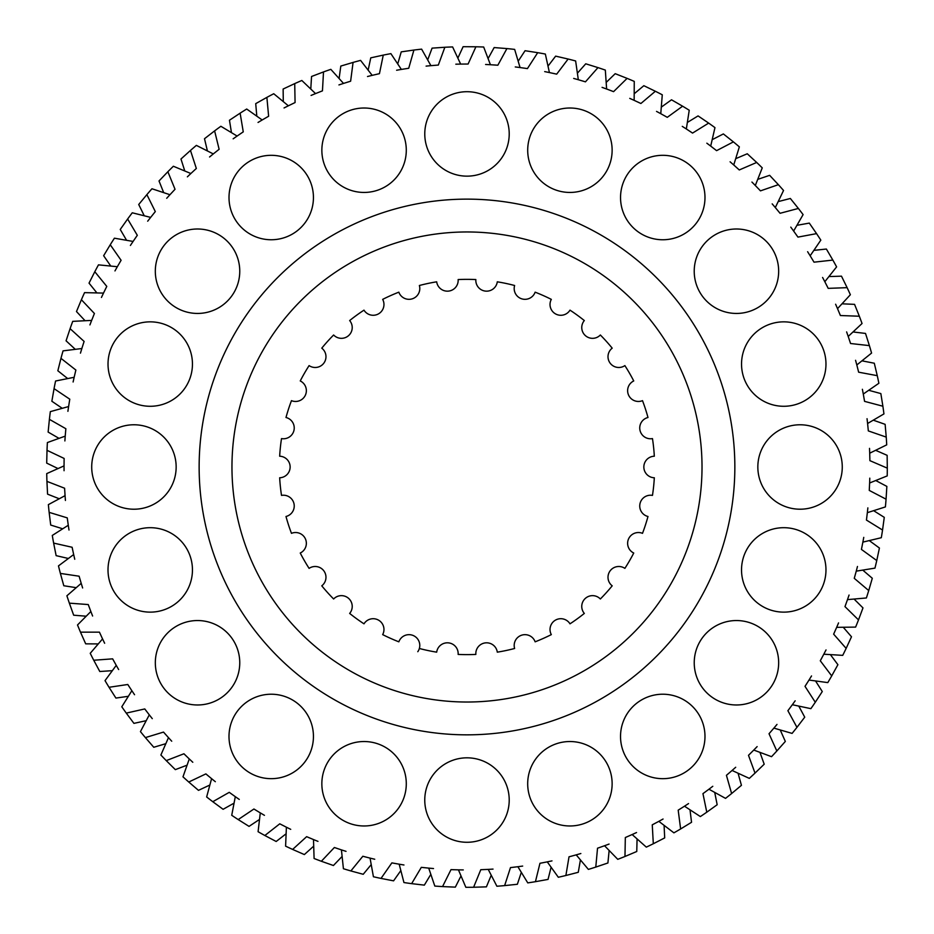 <?xml version="1.0" encoding="UTF-8"?>
<svg xmlns="http://www.w3.org/2000/svg" width="934" height="934" viewBox="0 0 934 934"><rect width="100%" height="100%" fill="white"/><g stroke="black" fill="none" stroke-linecap="round" stroke-linejoin="round"><path stroke-width="1.4" d="M436.68 652.166A187.641 187.641 0 0 1 419.366 648.488A187.641 187.641 0 0 0 436.68 652.166A10.788 10.788 0 0 1 448.507 642.872A10.788 10.788 0 0 1 458.139 654.419A187.641 187.641 0 0 0 475.85 654.419A10.788 10.788 0 0 1 485.482 642.872A10.788 10.788 0 0 1 497.297 652.166A187.641 187.641 0 0 0 514.622 648.488A10.788 10.788 0 0 1 521.639 635.19A10.788 10.788 0 0 1 535.135 641.821A187.641 187.641 0 0 0 551.317 634.618A10.788 10.788 0 0 1 555.415 620.153A10.788 10.788 0 0 1 569.997 623.83A187.641 187.641 0 0 0 584.322 613.428A10.788 10.788 0 0 1 585.326 598.414A10.788 10.788 0 0 1 600.352 598.986A187.641 187.641 0 0 0 612.202 585.828A10.788 10.788 0 0 1 610.065 570.943A10.788 10.788 0 0 1 624.881 568.374A187.641 187.641 0 0 0 633.742 553.033A10.788 10.788 0 0 1 628.559 538.93A10.788 10.788 0 0 1 642.51 533.337A187.641 187.641 0 0 0 647.986 516.49A10.788 10.788 0 0 1 639.977 503.765A10.788 10.788 0 0 1 652.469 495.394A187.641 187.641 0 0 0 654.325 477.776A10.788 10.788 0 0 1 643.841 466.988A10.788 10.788 0 0 1 654.325 456.212A187.641 187.641 0 0 0 652.469 438.595A10.788 10.788 0 0 1 639.977 430.224A10.788 10.788 0 0 1 647.986 417.498A187.641 187.641 0 0 0 642.51 400.651A10.788 10.788 0 0 1 628.559 395.059A10.788 10.788 0 0 1 633.742 380.944A187.641 187.641 0 0 0 624.881 365.603A10.788 10.788 0 0 1 610.065 363.046A10.788 10.788 0 0 1 612.202 348.16A187.641 187.641 0 0 0 600.352 334.991A10.788 10.788 0 0 1 585.326 335.563A10.788 10.788 0 0 1 584.322 320.56A187.641 187.641 0 0 0 569.997 310.146A10.788 10.788 0 0 1 555.415 313.836A10.788 10.788 0 0 1 551.317 299.37A187.641 187.641 0 0 0 535.135 292.167A10.788 10.788 0 0 1 521.639 298.798A10.788 10.788 0 0 1 514.622 285.5A187.641 187.641 0 0 0 497.297 281.811A10.788 10.788 0 0 1 485.482 291.104A10.788 10.788 0 0 1 475.85 279.558A187.641 187.641 0 0 0 458.139 279.558A10.788 10.788 0 0 1 448.507 291.104A10.788 10.788 0 0 1 436.68 281.811A187.641 187.641 0 0 0 419.366 285.5A10.788 10.788 0 0 1 412.338 298.798A10.788 10.788 0 0 1 398.841 292.167A187.641 187.641 0 0 0 382.671 299.37A10.788 10.788 0 0 1 378.562 313.836A10.788 10.788 0 0 1 363.991 310.146A187.641 187.641 0 0 0 349.655 320.56A10.788 10.788 0 0 1 348.651 335.563A10.788 10.788 0 0 1 333.625 334.991A187.641 187.641 0 0 0 321.775 348.16A10.788 10.788 0 0 1 323.911 363.046A10.788 10.788 0 0 1 309.096 365.603A187.641 187.641 0 0 0 300.246 380.944A10.788 10.788 0 0 1 305.43 395.059A10.788 10.788 0 0 1 291.466 400.651A187.641 187.641 0 0 0 285.991 417.498A10.788 10.788 0 0 1 294 430.224A10.788 10.788 0 0 1 281.508 438.595A187.641 187.641 0 0 0 279.663 456.212A10.788 10.788 0 0 1 290.135 466.988A10.788 10.788 0 0 1 279.663 477.776A187.641 187.641 0 0 0 281.508 495.394A10.788 10.788 0 0 1 294 503.765A10.788 10.788 0 0 1 285.991 516.49A187.641 187.641 0 0 0 291.466 533.337A10.788 10.788 0 0 1 305.43 538.93A10.788 10.788 0 0 1 300.246 553.033A187.641 187.641 0 0 0 309.096 568.374A10.788 10.788 0 0 1 323.911 570.943A10.788 10.788 0 0 1 321.775 585.828A187.641 187.641 0 0 0 333.625 598.986A10.788 10.788 0 0 1 348.651 598.414A10.788 10.788 0 0 1 349.655 613.428A187.641 187.641 0 0 0 363.991 623.83A10.788 10.788 0 0 1 378.562 620.153A10.788 10.788 0 0 1 382.671 634.618A187.641 187.641 0 0 0 398.841 641.821A10.788 10.788 0 0 1 412.338 635.19A10.788 10.788 0 0 1 417.79 651.71M702.018 466.988A235.018 235.018 0 0 0 349.479 263.458A235.018 235.018 0 0 0 349.479 670.53A235.018 235.018 0 0 0 702.018 466.988M647.986 516.49A187.641 187.641 0 0 1 642.51 533.337M633.742 553.033A187.641 187.641 0 0 1 624.881 568.374M612.202 585.828A187.641 187.641 0 0 1 600.352 598.986M584.322 613.428A187.641 187.641 0 0 1 569.997 623.83M551.317 634.618A187.641 187.641 0 0 1 535.135 641.821M514.622 648.488A187.641 187.641 0 0 1 497.297 652.166M475.85 654.419A187.641 187.641 0 0 1 458.139 654.419M398.841 641.821A187.641 187.641 0 0 1 382.671 634.618M333.625 598.986A187.641 187.641 0 0 1 321.775 585.828M309.096 568.374A187.641 187.641 0 0 1 300.246 553.033M291.466 533.337A187.641 187.641 0 0 1 285.991 516.49M281.508 495.394A187.641 187.641 0 0 1 279.663 477.776M279.663 456.212A187.641 187.641 0 0 1 281.508 438.595M285.991 417.498A187.641 187.641 0 0 1 291.466 400.651M321.775 348.16A187.641 187.641 0 0 1 333.625 334.991M349.655 320.56A187.641 187.641 0 0 1 363.991 310.146M382.671 299.37A187.641 187.641 0 0 1 398.841 292.167M419.366 285.5A187.641 187.641 0 0 1 436.68 281.811M458.139 279.558A187.641 187.641 0 0 1 475.85 279.558M497.297 281.811A187.641 187.641 0 0 1 514.622 285.5M535.135 292.167A187.641 187.641 0 0 1 551.317 299.37M569.997 310.146A187.641 187.641 0 0 1 584.322 320.56M600.352 334.991A187.641 187.641 0 0 1 612.202 348.16M624.881 365.603A187.641 187.641 0 0 1 633.742 380.944M642.51 400.651A187.641 187.641 0 0 1 647.986 417.498M652.469 438.595A187.641 187.641 0 0 1 654.325 456.212M654.325 477.776A187.641 187.641 0 0 1 652.469 495.394M778.664 271.222A42.217 42.217 0 0 1 715.339 307.788A42.217 42.217 0 0 1 715.339 234.656A42.217 42.217 0 0 1 778.664 271.222M825.971 364.073A42.217 42.217 0 0 1 762.646 400.628A42.217 42.217 0 0 1 762.646 327.507A42.217 42.217 0 0 1 825.971 364.073M825.971 569.915A42.217 42.217 0 0 1 762.646 606.481A42.217 42.217 0 0 1 762.646 533.349A42.217 42.217 0 0 1 825.971 569.915M778.664 662.766A42.217 42.217 0 0 1 715.339 699.321A42.217 42.217 0 0 1 715.339 626.2A42.217 42.217 0 0 1 778.664 662.766M509.217 800.053A42.217 42.217 0 0 1 445.88 836.619A42.217 42.217 0 0 1 445.88 763.487A42.217 42.217 0 0 1 509.217 800.053M239.758 662.766A42.217 42.217 0 0 1 176.433 699.321A42.217 42.217 0 0 1 176.433 626.2A42.217 42.217 0 0 1 239.758 662.766M192.451 569.915A42.217 42.217 0 0 1 129.125 606.481A42.217 42.217 0 0 1 129.125 533.349A42.217 42.217 0 0 1 192.451 569.915M192.451 364.073A42.217 42.217 0 0 1 129.125 400.628A42.217 42.217 0 0 1 129.125 327.507A42.217 42.217 0 0 1 192.451 364.073M239.758 271.222A42.217 42.217 0 0 1 176.433 307.788A42.217 42.217 0 0 1 176.433 234.656A42.217 42.217 0 0 1 239.758 271.222M509.217 133.924A42.217 42.217 0 0 1 445.88 170.49A42.217 42.217 0 0 1 445.88 97.37A42.217 42.217 0 0 1 509.217 133.924M406.29 150.234A42.217 42.217 0 0 1 342.965 186.788A42.217 42.217 0 0 1 342.965 113.668A42.217 42.217 0 0 1 406.29 150.234M313.439 197.541A42.217 42.217 0 0 1 250.114 234.095A42.217 42.217 0 0 1 250.114 160.975A42.217 42.217 0 0 1 313.439 197.541M176.152 466.988A42.217 42.217 0 0 1 112.816 503.554A42.217 42.217 0 0 1 112.816 430.434A42.217 42.217 0 0 1 176.152 466.988M313.439 736.447A42.217 42.217 0 0 1 250.114 773.013A42.217 42.217 0 0 1 250.114 699.881A42.217 42.217 0 0 1 313.439 736.447M406.29 783.754A42.217 42.217 0 0 1 342.965 820.321A42.217 42.217 0 0 1 342.965 747.188A42.217 42.217 0 0 1 406.29 783.754M612.132 783.754A42.217 42.217 0 0 1 548.807 820.321A42.217 42.217 0 0 1 548.807 747.188A42.217 42.217 0 0 1 612.132 783.754M704.983 736.447A42.217 42.217 0 0 1 641.646 773.013A42.217 42.217 0 0 1 641.646 699.881A42.217 42.217 0 0 1 704.983 736.447M842.27 466.988A42.217 42.217 0 0 1 778.944 503.554A42.217 42.217 0 0 1 778.944 430.434A42.217 42.217 0 0 1 842.27 466.988M704.983 197.541A42.217 42.217 0 0 1 641.646 234.095A42.217 42.217 0 0 1 641.646 160.975A42.217 42.217 0 0 1 704.983 197.541M612.132 150.234A42.217 42.217 0 0 1 548.807 186.788A42.217 42.217 0 0 1 548.807 113.668A42.217 42.217 0 0 1 612.132 150.234M734.848 466.988A267.86 267.86 0 0 0 333.064 235.018A267.86 267.86 0 0 0 333.064 698.959A267.86 267.86 0 0 0 734.848 466.988M444.853 47.26L438.326 65.065L430.913 65.66L421.619 49.14A420.312 420.312 0 0 0 413.914 50.051L408.718 68.275L401.363 69.42L390.891 53.635A420.312 420.312 0 0 0 383.267 55.106L379.438 73.669L372.187 75.35L360.571 60.383A420.312 420.312 0 0 0 353.075 62.415L350.624 81.211L343.514 83.418L330.834 69.349A420.312 420.312 0 0 0 323.503 71.93L322.452 90.855L315.529 93.587L301.834 80.487A420.312 420.312 0 0 0 294.724 83.605L295.074 102.553L288.361 105.799L273.744 93.739A420.312 420.312 0 0 0 266.879 97.381L268.63 116.248L262.174 119.972L246.704 109.033A420.312 420.312 0 0 0 240.131 113.166L243.26 131.857L237.108 136.049L220.868 126.277A420.312 420.312 0 0 0 214.61 130.888L219.128 149.288L213.291 153.923L196.373 145.389A420.312 420.312 0 0 0 190.478 150.444L196.338 168.47L190.863 173.514L173.362 166.252A420.312 420.312 0 0 0 167.863 171.728L175.032 189.275L169.953 194.716L151.962 188.761A420.312 420.312 0 0 0 146.871 194.622L155.313 211.586L150.654 217.388L132.266 212.789A420.312 420.312 0 0 0 127.631 219.011L137.31 235.31L133.083 241.439L114.415 238.193A420.312 420.312 0 0 0 110.247 244.755L121.093 260.282L117.334 266.715L98.479 264.859A420.312 420.312 0 0 0 94.801 271.712L106.78 286.399L103.499 293.089L84.55 292.634A420.312 420.312 0 0 0 81.398 299.732L94.416 313.497L91.649 320.409L72.724 321.354A420.312 420.312 0 0 0 70.097 328.663L84.107 341.424L81.842 348.522L63.045 350.869A420.312 420.312 0 0 0 60.967 358.352L75.876 370.051L74.148 377.289L55.573 381.014A420.312 420.312 0 0 0 54.055 388.637L69.781 399.192L68.602 406.547L50.343 411.637A420.312 420.312 0 0 0 49.397 419.343L65.859 428.718L65.217 436.131L47.389 442.553A420.312 420.312 0 0 0 47.015 450.316L64.131 458.442L64.037 465.891L46.735 473.608A420.312 420.312 0 0 0 46.934 481.372L64.598 488.225L65.065 495.65L48.37 504.629A420.312 420.312 0 0 0 49.14 512.357L67.26 517.88L68.275 525.258L52.292 535.439A420.312 420.312 0 0 0 53.635 543.098L72.116 547.266L73.669 554.551L58.48 565.887A420.312 420.312 0 0 0 60.383 573.418L79.121 576.208L81.211 583.353L66.898 595.787A420.312 420.312 0 0 0 69.349 603.154L88.251 604.555L90.855 611.525L77.51 624.974A420.312 420.312 0 0 0 80.487 632.155L99.436 632.155L102.553 638.914L90.236 653.31A420.312 420.312 0 0 0 93.739 660.245L112.64 658.844L116.248 665.358L105.028 680.629A420.312 420.312 0 0 0 109.033 687.284L127.783 684.494L131.857 690.716L121.794 706.781A420.312 420.312 0 0 0 126.277 713.109L144.77 708.941L149.288 714.86L140.439 731.614A420.312 420.312 0 0 0 145.389 737.603L163.52 732.081L168.47 737.65L160.882 755.011A420.312 420.312 0 0 0 166.252 760.615L183.928 753.773L189.275 758.957L182.982 776.831A420.312 420.312 0 0 0 188.761 782.027L205.877 773.889L211.586 778.664L206.648 796.959A420.312 420.312 0 0 0 212.789 801.711L229.25 792.336L235.31 796.679L231.725 815.289A420.312 420.312 0 0 0 238.193 819.573L253.931 809.007L260.282 812.884L258.088 831.715A420.312 420.312 0 0 0 264.859 835.51L279.768 823.811L286.399 827.209L285.594 846.146A420.312 420.312 0 0 0 292.634 849.426L306.632 836.666L313.497 839.561L314.093 858.498A420.312 420.312 0 0 0 321.354 861.265L334.372 847.5L341.424 849.882L343.42 868.725A420.312 420.312 0 0 0 350.869 870.943L362.836 856.256L370.051 858.112L373.425 876.757A420.312 420.312 0 0 0 381.014 878.415L391.871 862.876L399.192 864.195L403.943 882.548A420.312 420.312 0 0 0 411.637 883.646L421.316 867.347L428.718 868.118L434.812 886.062A420.312 420.312 0 0 0 442.553 886.588L451.005 869.624L458.442 869.858L465.844 887.3A420.312 420.312 0 0 0 473.608 887.253L480.788 869.706L488.225 869.391L496.888 886.238A420.312 420.312 0 0 0 504.629 885.607L510.489 867.593L517.88 866.717L527.768 882.887A420.312 420.312 0 0 0 535.439 881.684L539.957 863.285L547.266 861.872L558.322 877.26A420.312 420.312 0 0 0 565.887 875.497L569.016 856.817L576.208 854.867L588.373 869.391A420.312 420.312 0 0 0 595.787 867.079L597.527 848.212L604.555 845.737L617.759 859.327A420.312 420.312 0 0 0 624.974 856.478L625.325 837.529L632.155 834.541L646.316 847.126A420.312 420.312 0 0 0 653.31 843.752L652.259 824.827L658.844 821.348L673.904 832.848A420.312 420.312 0 0 0 680.629 828.96L678.189 810.163L684.494 806.205L700.36 816.561A420.312 420.312 0 0 0 706.781 812.195L702.952 793.631L708.941 789.218L725.531 798.372A420.312 420.312 0 0 0 731.614 793.538L726.43 775.313L732.081 770.468L749.301 778.372A420.312 420.312 0 0 0 755.011 773.107L748.496 755.314L753.773 750.06L771.531 756.68A420.312 420.312 0 0 0 776.831 750.994L769.021 733.739L773.889 728.111L792.09 733.4A420.312 420.312 0 0 0 796.959 727.341L787.887 710.704L792.336 704.726L810.875 708.661A420.312 420.312 0 0 0 815.289 702.263L805.015 686.338L809.007 680.057L827.793 682.602A420.312 420.312 0 0 0 831.715 675.901L820.286 660.77L823.811 654.209L842.725 655.364A420.312 420.312 0 0 0 846.146 648.394L833.642 634.151L836.666 627.344L855.614 627.099A420.312 420.312 0 0 0 858.498 619.896L844.978 606.621L847.5 599.616L866.378 597.97A420.312 420.312 0 0 0 868.725 590.568L854.26 578.321L856.256 571.153L874.96 568.117A420.312 420.312 0 0 0 876.757 560.552L861.428 549.414L862.876 542.117L881.311 537.704A420.312 420.312 0 0 0 882.548 530.033L866.437 520.063L867.347 512.673L885.397 506.917A420.312 420.312 0 0 0 886.062 499.176L869.262 490.42L869.624 482.983L887.207 475.908A420.312 420.312 0 0 0 887.3 468.144L869.893 460.649L869.706 453.2L886.716 444.853A420.312 420.312 0 0 0 886.238 437.1L868.328 430.913L867.593 423.499L883.938 413.914A420.312 420.312 0 0 0 882.887 406.22L864.569 401.363L863.285 394.031L878.882 383.267A420.312 420.312 0 0 0 877.26 375.666L858.638 372.187L856.817 364.961L871.574 353.075A420.312 420.312 0 0 0 869.391 345.615L850.559 343.514L848.212 336.45L862.047 323.503A420.312 420.312 0 0 0 859.327 316.229L840.39 315.529L837.529 308.652L850.372 294.724A420.312 420.312 0 0 0 847.126 287.66L828.189 288.361L824.827 281.718L836.607 266.879A420.312 420.312 0 0 0 832.848 260.084L814.016 262.174L810.163 255.799L820.823 240.131A420.312 420.312 0 0 0 816.561 233.628L797.94 237.108L793.631 231.037L803.1 214.61A420.312 420.312 0 0 0 798.372 208.445L780.053 213.291L775.313 207.558L783.544 190.478A420.312 420.312 0 0 0 778.372 184.675L760.463 190.863L755.314 185.492L762.249 167.863A420.312 420.312 0 0 0 756.68 162.458L739.273 169.953L733.739 164.968L739.354 146.871A420.312 420.312 0 0 0 733.4 141.886L716.588 150.654L710.704 146.089L714.965 127.631A420.312 420.312 0 0 0 708.661 123.101L692.549 133.083L686.338 128.974L689.234 110.247A420.312 420.312 0 0 0 682.602 106.196L667.273 117.334L660.77 113.691L662.276 94.801A420.312 420.312 0 0 0 655.364 91.263L640.899 103.499L634.151 100.347L634.256 81.398A420.312 420.312 0 0 0 627.099 78.374L613.58 91.649L606.621 88.999L605.325 70.097A420.312 420.312 0 0 0 597.97 67.61L585.455 81.842L578.321 79.729L575.636 60.967A420.312 420.312 0 0 0 568.117 59.029L556.687 74.148L549.414 72.56L545.351 54.055A420.312 420.312 0 0 0 537.704 52.678L527.43 68.602L520.063 67.552L514.646 49.397A420.312 420.312 0 0 0 506.917 48.58L497.845 65.217L490.42 64.726L483.672 47.015A420.312 420.312 0 0 0 475.908 46.782L468.097 64.037L460.649 64.084L452.605 46.934A420.312 420.312 0 0 0 444.853 47.26L432.08 48.136L427.877 59.379M426.102 66.116L430.948 65.649M435.221 65.298L438.326 65.065M396.611 70.237L401.41 69.408M405.636 68.742L408.718 68.275M397.884 63.384L401.246 51.86L413.914 50.051M367.506 76.518L372.222 75.339M376.402 74.358L379.438 73.669M368.265 69.583L370.763 57.85L383.267 55.106M338.937 84.924L343.56 83.406M347.646 82.122L350.624 81.211M339.182 77.966L340.805 66.069L353.075 62.415M311.069 95.431L315.564 93.575M319.545 91.987L322.452 90.855M310.812 88.461L311.547 76.483L323.503 71.93M284.053 107.959L288.408 105.775M292.26 103.896L295.074 102.553M283.282 101.035L283.13 89.034L294.724 83.605M258.041 122.447L262.209 119.949M265.921 117.789L268.63 116.248M256.757 115.606L255.718 103.639L266.879 97.381M233.161 138.816L237.143 136.025M240.68 133.597L243.26 131.857M231.375 132.091L229.46 120.241L240.131 113.166M209.566 156.982L213.326 153.9M216.676 151.215L219.128 149.288M207.29 150.409L204.499 138.722L214.61 130.888M187.372 176.841L190.898 173.49M194.038 170.572L196.338 168.47M184.617 170.443L180.974 159.013L190.478 150.444M166.707 198.288L169.976 194.681M172.895 191.54L175.032 189.275M163.485 192.112L159.013 180.974L167.863 171.728M147.689 221.195L150.678 217.365M153.351 214.014L155.313 211.586M144.011 215.275L138.722 204.499L146.871 194.622M130.41 245.455L133.107 241.404M135.523 237.866L137.31 235.31M126.3 239.816L120.241 229.46L127.631 219.011M114.964 270.918L117.357 266.68M119.505 262.968L121.093 260.282M110.457 265.595L103.639 255.718L110.247 244.755M101.444 297.444L103.522 293.043M105.39 289.19L106.78 286.399M96.552 292.482L89.034 283.13L94.801 271.712M89.921 324.904L91.66 320.362M93.248 316.381L94.416 313.497M84.679 320.315L76.483 311.547L81.398 299.732M80.452 353.145L81.865 348.487M83.138 344.389L84.107 341.424M74.895 348.954L66.069 340.805L70.097 328.663M73.109 381.994L74.16 377.254M75.14 373.075L75.876 370.051M67.248 378.223L57.85 370.763L60.967 358.352M67.902 411.322L68.602 406.512M69.268 402.274L69.781 399.192M61.784 407.995L51.86 401.246L54.055 388.637M64.878 440.941L65.228 436.096M65.578 431.823L65.859 428.718M58.527 438.081L48.136 432.08L49.397 419.343M64.061 470.713L64.037 465.844M64.072 461.559L64.131 458.442M57.511 468.319L46.7 463.112L47.015 450.316M65.427 500.461L65.053 495.615M64.773 491.331L64.598 488.225M58.725 498.558L47.564 494.156L46.934 481.372M68.999 530.033L68.264 525.212M67.668 520.974L67.26 517.88M62.169 528.632L50.716 525.06L49.14 512.357M74.743 559.244L73.658 554.504M72.747 550.313L72.116 547.266M67.832 558.357L56.133 555.648L53.635 543.098M82.624 587.965L81.2 583.318M79.974 579.208L79.121 576.208M75.666 587.591L63.804 585.746L60.383 573.418M92.606 616.02L90.843 611.49M89.325 607.474L88.251 604.555M85.648 616.16L73.681 615.202L69.349 603.154M104.643 643.257L102.542 638.879M100.732 634.992L99.436 632.155M97.696 643.911L85.695 643.841L80.487 632.155M118.641 669.538L116.225 665.323M114.135 661.576L112.64 658.844M111.776 670.705L99.798 671.511L93.739 660.245M134.554 694.721L131.834 690.681M129.476 687.109L127.783 684.494M127.795 696.379L115.909 698.072L109.033 687.284M152.277 718.643L149.265 714.825M146.65 711.428L144.77 708.941M145.657 720.803L133.936 723.371L126.277 713.109M171.728 741.199L168.435 737.615M165.575 734.428L163.52 732.081M165.283 743.838L153.771 747.27L145.389 737.603M192.789 762.261L189.24 758.922M186.146 755.956L183.928 753.773M186.555 765.366L175.335 769.639L166.252 760.615M215.334 781.7L211.563 778.641M208.259 775.909L205.877 773.889M209.356 785.26L198.475 790.351L188.761 782.027M239.267 799.422L235.275 796.655M231.772 794.169L229.25 792.336M233.558 803.427L223.098 809.299L212.789 801.711M264.439 815.335L260.247 812.86M256.581 810.642L253.931 809.007M259.045 819.748L249.039 826.38L238.193 819.573M290.719 829.345L286.353 827.185M282.535 825.247L279.768 823.811M285.664 834.132L276.172 841.487L264.859 835.51M317.969 841.371L313.45 839.549M309.493 837.891L306.632 836.666M313.275 846.531L304.356 854.563L292.634 849.426M346.024 851.353L341.389 849.87M337.326 848.516L334.372 847.5M341.727 856.84L333.426 865.514L321.354 861.265M374.732 859.245L370.004 858.101M365.848 857.05L362.836 856.256M370.856 865.024L363.221 874.294L350.869 870.943M403.955 864.989L399.157 864.195M394.93 863.448L391.871 862.876M400.511 871.037L393.576 880.844L381.014 878.415M433.516 868.55L428.671 868.118M424.41 867.686L421.316 867.347M430.539 874.843L424.34 885.128L411.637 883.646M463.264 869.928L458.407 869.858M454.122 869.741L451.005 869.624M460.754 876.431L455.337 887.137L442.553 886.588M493.035 869.099L488.178 869.391M483.894 869.589L480.788 869.706M491.015 875.765L486.404 886.856L473.608 887.253M522.666 866.075L517.845 866.729M513.583 867.242L510.489 867.593M521.137 872.881L517.354 884.276L504.629 885.607M551.982 860.879L547.219 861.872M543.016 862.712L539.957 863.285M550.967 867.768L548.036 879.419L535.439 881.684M580.843 853.524L576.161 854.879M572.028 856.011L569.016 856.817M580.329 860.471L578.274 872.298L565.887 875.497M609.073 844.067L604.508 845.749M600.48 847.196L597.527 848.212M609.085 851.026L607.906 862.981L595.787 867.079M636.533 832.544L632.108 834.564M628.185 836.292L625.325 837.529M637.058 839.491L636.766 851.493L624.974 856.478M663.07 819.025L658.809 821.36M655.026 823.379L652.259 824.827M664.109 825.913L664.693 837.903L653.31 843.752M688.533 803.579L684.459 806.229M680.828 808.529L678.189 810.163M690.074 810.373L691.545 822.282L680.629 828.96M712.782 786.3L708.918 789.242M705.474 791.798L702.952 793.631M714.825 792.966L717.172 804.734L706.781 812.195M735.7 767.269L732.046 770.492M728.812 773.294L726.43 775.313M738.222 773.772L741.433 785.331L731.614 793.538M757.135 746.605L753.738 750.095M750.714 753.131L748.496 755.314M760.136 752.897L764.199 764.199L755.011 773.107M776.995 724.422L773.866 728.146M771.075 731.392L769.021 733.739M780.45 730.47L785.331 741.433L776.831 750.994M795.161 700.815L792.312 704.761M789.767 708.217L787.887 710.704M799.049 706.594L804.734 717.172L796.959 727.341M811.529 675.947L808.984 680.092M806.696 683.711L805.015 686.338M815.837 681.423L822.282 691.545L815.289 702.263M826.03 649.924L823.788 654.255M821.78 658.038L820.286 660.77M830.723 655.073L837.903 664.693L831.715 675.901M838.557 622.908L836.642 627.391M834.914 631.314L833.642 634.151M843.624 627.695L851.493 636.766L846.146 648.394M849.053 595.051L847.477 599.651M846.052 603.691L844.978 606.621M854.458 599.441L862.981 607.906L858.498 619.896M857.47 566.483L856.245 571.188M855.112 575.321L854.26 578.321M863.179 570.464L872.298 578.274L868.725 590.568M863.752 537.377L862.876 542.152M862.047 546.367L861.428 549.414M869.741 540.926L879.419 548.036L876.757 560.552M867.861 507.874L867.347 512.719M866.834 516.969L866.437 520.063M874.107 510.98L884.276 517.354L882.548 530.033M869.788 478.161L869.624 483.018M869.437 487.303L869.262 490.42M876.244 480.788L886.856 486.404L886.062 499.176M869.519 448.378L869.706 453.247M869.834 457.532L869.893 460.649M876.139 450.527L887.137 455.337L887.3 468.144M867.044 418.701L867.593 423.534M868.036 427.807L868.328 430.913M873.815 420.358L885.128 424.34L886.238 437.1M862.386 389.291L863.296 394.078M864.043 398.293L864.569 401.363M869.25 390.435L880.844 393.576L882.887 406.22M855.567 360.302L856.828 365.007M857.891 369.152L858.638 372.187M862.502 360.944L874.294 363.221L877.26 375.666M846.624 331.897L848.224 336.497M849.59 340.56L850.559 343.514M853.594 332.025L865.514 333.426L869.391 345.615M835.615 304.227L837.553 308.699M839.211 312.645L840.39 315.529M842.561 303.842L854.563 304.356L859.327 316.229M822.585 277.456L824.85 281.764M826.8 285.582L828.189 288.361M829.497 276.546L841.487 276.172L847.126 287.66M807.618 251.713L810.187 255.834M812.417 259.5L814.016 262.174M814.436 250.3L826.38 249.039L832.848 260.084M790.783 227.137L793.655 231.072M796.153 234.551L797.94 237.108M797.484 225.222L809.299 223.098L816.561 233.628M772.184 203.881L775.337 207.582M778.08 210.886L780.053 213.291M778.722 201.475L790.351 198.475L798.372 208.445M751.928 182.06L755.337 185.527M758.326 188.61L760.463 190.863M758.268 179.188L769.639 175.335L778.372 184.675M730.096 161.792L733.762 164.991M736.961 167.851L739.273 169.953M736.214 158.453L747.27 153.771L756.68 162.458M706.84 143.194L710.739 146.113M714.136 148.728L716.588 150.654M712.7 139.411L723.371 133.936L733.4 141.886M682.275 126.37L686.373 128.997M689.957 131.344L692.549 133.083M687.833 122.167L698.072 115.909L708.661 123.101M656.532 111.403L660.817 113.715M664.564 115.793L667.273 117.334M661.762 106.803L671.511 99.798L682.602 106.196M629.75 98.374L634.198 100.37M638.085 102.168L640.899 103.499M634.63 93.4L643.841 85.695L655.364 91.263M602.08 87.364L606.656 89.022M610.673 90.528L613.58 91.649M606.575 82.04L615.202 73.681L627.099 78.374M573.674 78.421L578.368 79.74M582.477 80.943L585.455 81.842M577.772 72.782L585.746 63.804L597.97 67.61M544.685 71.603L549.461 72.572M553.652 73.471L556.687 74.148M548.351 65.672L555.648 56.133L568.117 59.029M515.276 66.944L520.11 67.552M524.348 68.147L527.43 68.602M518.487 60.757L525.06 50.716L537.704 52.678M485.598 64.469L490.455 64.726M494.74 64.995L497.845 65.217M488.354 58.071L494.156 47.564L506.917 48.58M458.092 57.604L463.112 46.7L475.908 46.782M455.827 64.189L460.684 64.084M464.98 64.049L468.097 64.037"/></g></svg>
